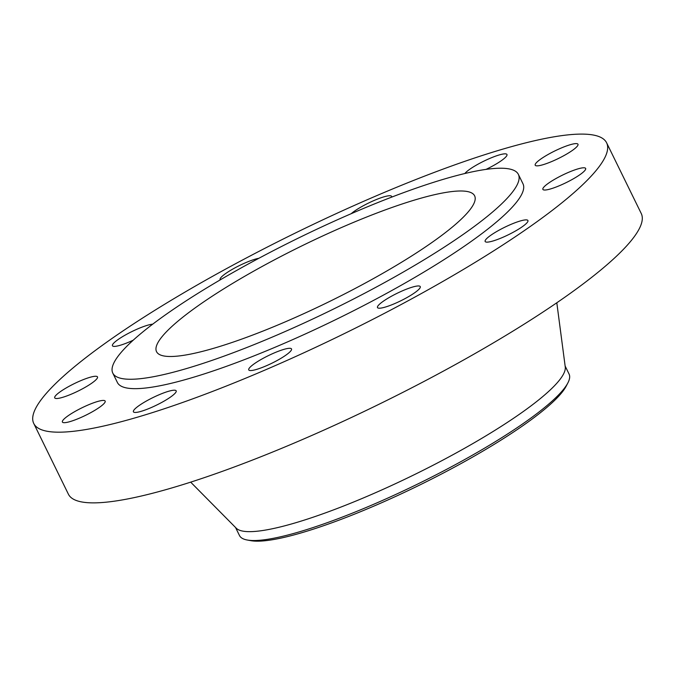 <?xml version="1.0" encoding="UTF-8"?>
<svg xmlns="http://www.w3.org/2000/svg" width="675" height="675" viewBox="0 0 675 675"><rect width="100%" height="100%" fill="white"/><g stroke="black" fill="none" stroke-linecap="round" stroke-linejoin="round"><path stroke-width="1.01" d="M541.966 165.012A23.819 4.177 -26.1 0 0 565.996 154.457A23.819 4.177 -26.1 0 0 577.977 144.248A23.819 4.177 -26.1 0 0 571.219 144.442A23.819 4.177 -26.1 0 0 547.189 154.997A23.819 4.177 -26.1 0 0 535.208 165.206A23.819 4.177 -26.1 0 0 541.966 165.012M109.73 340.065A318.963 55.932 -26.1 0 0 33.75 423.47A318.963 55.932 -26.1 0 0 226.513 385.965A318.963 55.932 -26.1 0 0 530.643 226.218A318.963 55.932 -26.1 0 0 606.623 142.822A318.963 55.932 -26.1 0 0 413.859 180.318A318.963 55.932 -26.1 0 0 109.73 340.065M33.75 423.47L68.378 494.151A318.963 55.932 -26.1 0 0 261.141 456.654A318.963 55.932 -26.1 0 0 565.27 296.907A318.963 55.932 -26.1 0 0 641.25 213.502L606.623 142.822M190.671 482.144L236.242 528.196A183.507 32.181 -26.1 0 0 350.663 503.204A183.507 32.181 -26.1 0 0 520.999 413.151A183.507 32.181 -26.1 0 0 565.262 367.014L556.808 302.78M235.541 527.487L239.473 535.511A183.507 32.181 -26.1 0 0 247.261 540.017A183.507 32.181 -26.1 0 0 374.87 503.778A183.507 32.181 -26.1 0 0 525.352 422.035A183.507 32.181 -26.1 0 0 567.852 382.961A183.507 32.181 -26.1 0 0 569.067 374.051L565.135 366.019M247.261 540.017L250.889 540.675A180.453 31.649 -26.1 0 0 376.38 505.027A180.453 31.649 -26.1 0 0 566.148 386.227L567.852 382.961M432.439 242.139A177.112 31.058 -26.1 0 0 474.626 195.826A177.112 31.058 -26.1 0 0 367.597 216.65A177.112 31.058 -26.1 0 0 198.72 305.353A177.112 31.058 -26.1 0 0 156.532 351.658A177.112 31.058 -26.1 0 0 263.571 330.834A177.112 31.058 -26.1 0 0 432.439 242.139M166.582 314.044A225.821 39.606 -26.1 0 0 112.784 373.089A225.821 39.606 -26.1 0 0 249.261 346.545A225.821 39.606 -26.1 0 0 464.586 233.44A225.821 39.606 -26.1 0 0 518.375 174.395A225.821 39.606 -26.1 0 0 381.898 200.947A225.821 39.606 -26.1 0 0 166.582 314.044M112.784 373.089L117.391 382.489A225.821 39.606 -26.1 0 0 253.868 355.944A225.821 39.606 -26.1 0 0 469.193 242.84A225.821 39.606 -26.1 0 0 522.982 183.794L518.375 174.395M486.008 169.391A23.819 4.177 -26.1 0 0 506.959 154.482A23.819 4.177 -26.1 0 0 490.379 158.178A23.819 4.177 -26.1 0 0 464.856 173.509M391.643 197.134A23.819 4.177 -26.1 0 0 391.627 196.383A23.819 4.177 -26.1 0 0 363.943 205.403A23.819 4.177 -26.1 0 0 351.211 213.688M258.829 258.297A23.819 4.177 -26.1 0 0 225.779 273.451A23.819 4.177 -26.1 0 0 220.109 279.678A23.819 4.177 -26.1 0 0 220.236 279.863M152.693 324.177A23.819 4.177 -26.1 0 0 130.916 332.058A23.819 4.177 -26.1 0 0 112.911 344.098A23.819 4.177 -26.1 0 0 112.447 345.752A23.819 4.177 -26.1 0 0 133.178 340.217M96.626 376.355A23.819 4.177 -26.1 0 0 72.014 384.767A23.819 4.177 -26.1 0 0 54.717 397.862A23.819 4.177 -26.1 0 0 55.586 398.419A23.819 4.177 -26.1 0 0 80.198 390.007A23.819 4.177 -26.1 0 0 97.495 376.903A23.819 4.177 -26.1 0 0 96.626 376.355M98.407 401.271A23.819 4.177 -26.1 0 0 74.377 411.826A23.819 4.177 -26.1 0 0 62.395 422.035A23.819 4.177 -26.1 0 0 69.154 421.841A23.819 4.177 -26.1 0 0 93.184 411.294A23.819 4.177 -26.1 0 0 105.165 401.085A23.819 4.177 -26.1 0 0 98.407 401.271M159.604 394.546A23.819 4.177 -26.1 0 0 133.405 411.801A23.819 4.177 -26.1 0 0 149.985 408.105A23.819 4.177 -26.1 0 0 176.183 390.85A23.819 4.177 -26.1 0 0 159.604 394.546M263.832 357.961A23.819 4.177 -26.1 0 0 248.746 369.9A23.819 4.177 -26.1 0 0 276.429 360.889A23.819 4.177 -26.1 0 0 291.516 348.95A23.819 4.177 -26.1 0 0 263.832 357.961M383.164 301.337A23.819 4.177 -26.1 0 0 377.485 307.564A23.819 4.177 -26.1 0 0 391.88 304.762A23.819 4.177 -26.1 0 0 414.585 292.832A23.819 4.177 -26.1 0 0 420.263 286.605A23.819 4.177 -26.1 0 0 405.869 289.406A23.819 4.177 -26.1 0 0 383.164 301.337M485.612 239.828A23.819 4.177 -26.1 0 0 485.148 241.481A23.819 4.177 -26.1 0 0 505.035 236.343A23.819 4.177 -26.1 0 0 527.453 222.185A23.819 4.177 -26.1 0 0 527.926 220.531A23.819 4.177 -26.1 0 0 508.039 225.678A23.819 4.177 -26.1 0 0 485.612 239.828M543.746 189.937A23.819 4.177 -26.1 0 0 568.35 181.524A23.819 4.177 -26.1 0 0 585.647 168.421A23.819 4.177 -26.1 0 0 584.786 167.873A23.819 4.177 -26.1 0 0 560.174 176.285A23.819 4.177 -26.1 0 0 542.877 189.38A23.819 4.177 -26.1 0 0 543.746 189.937"/></g></svg>
